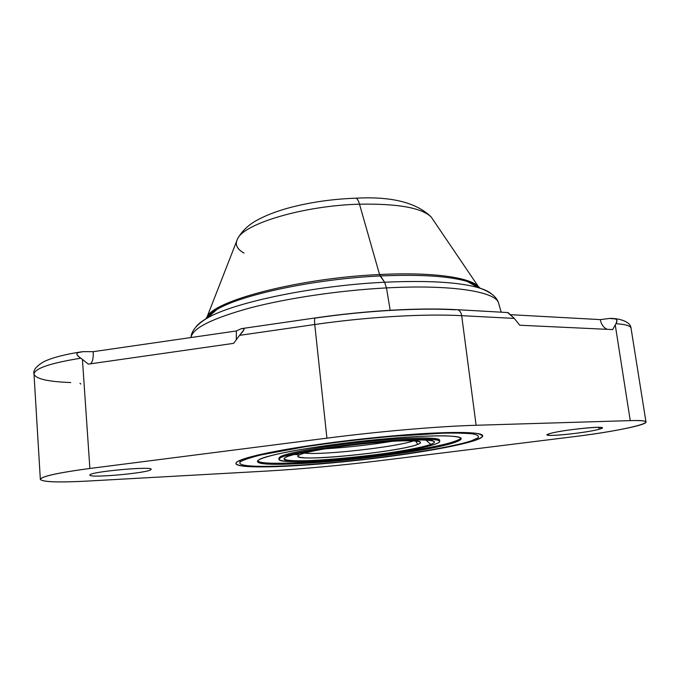 <?xml version="1.0" encoding="UTF-8"?>
<svg xmlns="http://www.w3.org/2000/svg" width="680" height="680" viewBox="0 0 680 680"><rect width="100%" height="100%" fill="white"/><g stroke="black" fill="none" stroke-linecap="round" stroke-linejoin="round"><path stroke-width="1.02" d="M326.918 438.158C380.469 431.273 438.421 426.343 476.111 425.263L630.25 420.623C670.216 419.305 627.164 430.346 573.215 436.756L383.69 460.224C342.091 465.35 303.084 468.962 266.653 471.07L87.346 481.083C58.862 482.579 43.197 482.052 40.358 479.485C41.123 476.493 57.63 472.812 89.871 468.469L326.918 438.158L314.747 324.522C367.208 316.905 424.252 313.616 461.686 315.673L476.111 425.263C438.421 426.343 380.469 431.273 326.918 438.158L314.747 324.522C314.398 320.875 314.508 318.69 315.07 317.968L315.07 317.968C314.508 318.69 314.398 320.875 314.747 324.522L239.564 335.35L243.916 329.783C244.375 328.593 243.389 328.278 240.966 328.822L236.351 330.973L240.966 328.822L243.227 328.55C245.08 328.414 243.865 330.684 239.564 335.35L233.614 343.357L239.564 335.35L314.747 324.522C367.208 316.905 424.252 313.616 461.686 315.673C461.15 312.46 459.773 310.471 457.555 309.723C459.773 310.471 461.15 312.46 461.686 315.673L476.111 425.263L630.25 420.623L615.247 324.938L612.654 329.587L519.724 325.227L514.318 318.41L461.686 315.673L514.318 318.41L519.724 325.227L612.654 329.587L615.927 323.705C618.502 319.796 616.318 318.053 609.382 318.461L614.644 318.844C616.964 319.141 617.398 320.756 615.927 323.705C625.549 324.334 630.59 325.83 631.04 328.185C630.59 325.83 625.549 324.334 615.927 323.705L615.247 324.938L630.25 420.623C640.466 420.35 645.711 420.818 645.991 422.025C646.935 425.076 610.504 432.216 573.215 436.756L383.69 460.224C342.091 465.35 303.084 468.962 266.653 471.07L87.346 481.083C58.216 482.63 42.551 482.06 40.341 479.375C41.438 476.383 57.944 472.744 89.871 468.469L326.918 438.158M150.96 469.54C155.694 465.74 89.097 471.673 89.888 475.031C88.196 478.473 149.727 472.881 150.96 469.54L151.028 469.336C152.805 465.91 88.944 471.818 89.888 475.031L89.879 475.099C89.088 478.414 149.761 472.846 150.96 469.54L150.926 469.149M599.139 429.216C616.42 424.626 562.802 429.403 549.585 433.678C534.837 437.971 585.165 433.398 599.139 429.216L601.962 427.899C603.219 425.552 559.47 430.372 549.585 433.678L547.289 434.834C546.465 437.096 587.928 432.599 599.139 429.216L598.859 427.337L599.139 429.216M393.159 435.863C362.194 438.693 332.291 442.263 303.458 446.581L258.4 454.903C247.936 457.487 240.864 459.782 237.184 461.779C228.191 468.46 274.958 468.206 332.001 462.901C389.045 457.648 452.702 447.908 475.116 440.377L481.585 437.435C483.14 435.693 481.363 434.333 476.255 433.33C469.149 432.591 458.813 432.352 445.238 432.616L393.159 435.863C355.198 439.178 312.477 444.686 282.225 450.109C251.541 455.796 236.104 460.258 235.917 463.496C236.275 468.529 280.534 467.712 332.001 462.901L332.001 462.901C402.262 456.603 483.701 442.756 482.656 435.82C483.131 431.545 447.108 431.111 393.159 435.863M456.017 309.638L457.555 309.723L456.017 309.638M80.172 352.036C64.651 354.475 52.674 357.612 44.251 361.454C36.303 366.07 32.886 370.269 34 374.043C34.825 368.365 50.447 363.077 80.852 358.207C74.791 354.365 75.684 352.172 83.513 351.637L93.203 351.679L236.351 330.973L93.203 351.679L83.496 351.637L79.067 352.376C75.727 353.124 76.322 355.07 80.852 358.207C50.447 363.077 34.825 368.365 34 374.043C35.555 378.862 47.821 381.701 70.779 382.559M315.546 318.019C365.373 310.734 419.526 307.7 455.328 309.808M510.476 314.687L600.329 319.608L609.399 318.461L600.329 319.608L510.476 314.687M508.291 312.766L514.318 318.41L507.866 312.757M607.317 329.341C603.551 327.709 601.222 324.462 600.329 319.608C601.222 324.462 603.551 327.709 607.317 329.341M80.767 384.03L80.002 383.308M80.852 358.207L82.424 359.448L89.871 468.469L82.424 359.448L88.332 364.131L233.614 343.357L88.332 364.131L80.852 358.207M90.508 363.817C92.633 361.947 93.525 357.892 93.203 351.679C93.525 357.892 92.633 361.947 90.508 363.817M236.308 339.728L236.351 330.973L236.308 339.728M191.004 337.526L191.02 337.322C192.661 328.125 212.389 318.325 250.198 307.896C287.547 298.12 339.898 290.368 386.469 287.912L390.175 310.267L386.469 287.912C451.325 284.368 495.448 291.584 498.483 302.829C495.448 291.584 451.325 284.368 386.469 287.912L384.608 282.234C427.992 280.296 459.399 282.157 478.822 287.81C484.653 289.57 488.852 291.575 491.427 293.828C488.852 291.575 484.653 289.57 478.822 287.81C459.399 282.157 427.992 280.296 384.608 282.234L386.469 287.912C339.898 290.368 287.547 298.12 250.198 307.896C212.389 318.325 192.661 328.125 191.02 337.322C191.199 332.843 194.429 325.899 206.856 318.317C232.79 302.651 313.438 285.575 384.608 282.234C313.438 285.575 232.79 302.651 206.856 318.317C201.56 321.317 197.914 324.207 195.899 326.969C197.914 324.207 201.56 321.317 206.856 318.317L216.861 309.519C241.29 294.678 315.036 278.919 380.171 275.961L384.608 282.234L379.559 274.533C299.633 278.01 213.732 300.594 207.052 316.957C213.732 300.594 299.633 278.01 379.559 274.533L380.171 275.961C419.925 274.244 448.91 276.072 467.126 281.444C473.526 283.407 477.887 285.685 480.208 288.269C477.887 285.685 473.526 283.407 467.126 281.444C472.855 283.186 476.595 284.886 478.329 286.526C470.075 277.321 431.613 271.873 379.559 274.533L359.499 204.187C397.842 203.532 421.745 207.808 431.205 217.031C421.745 207.808 397.842 203.532 359.499 204.187C358.479 200.694 357.315 198.688 356.023 198.186L354.969 198.212L356.023 198.186C357.315 198.688 358.479 200.694 359.499 204.187C304.096 205.606 244.213 223.499 237.609 238.748C234.685 244.35 236.844 249.135 244.069 253.104M237.609 238.748C241.74 231.412 247.885 225.403 256.037 220.736C264.477 216.028 274.601 211.973 286.425 208.556C308.252 202.512 331.457 199.053 356.023 198.186C391.484 196.265 416.551 202.546 431.205 217.031L478.329 286.526C470.075 277.321 431.613 271.873 379.559 274.533L359.499 204.187C304.096 205.606 244.213 223.499 237.609 238.748L207.052 316.957C208.386 314.968 211.65 312.486 216.861 309.519C211.055 312.851 207.306 316.038 205.606 319.073C207.306 316.038 211.055 312.851 216.861 309.519C241.29 294.678 315.036 278.919 380.171 275.961C419.925 274.244 448.91 276.072 467.126 281.444L478.822 287.81C492.626 292.451 497.318 298.512 498.483 302.829L501.219 312.188M206.916 317.177L206.184 318.716L206.916 317.177M479.57 288.056L478.516 286.714L479.57 288.056M324.904 448.834C347.599 447.381 370.175 444.856 392.632 441.235C370.175 444.856 347.599 447.381 324.904 448.834M304.427 453.11C322.813 455.311 396.1 447.091 413.542 440.869C396.1 447.091 322.813 455.311 304.427 453.11M415.633 441.014L417.8 444.371C420.274 443.411 421.065 442.62 420.189 441.991C417.409 436.594 308.193 448.307 299.14 455.013L298.197 455.677C290.411 462.68 399.364 452.217 417.8 444.371L415.633 441.014M296.505 453.917L299.14 455.013C296.905 456.271 297.899 457.138 302.124 457.598C320.331 459.977 399.559 451.087 416.789 444.737L417.8 444.371C427.865 440.64 408.901 439.526 375.19 442.519C341.581 445.46 305.065 451.554 299.14 455.013L296.505 453.917M425.875 440.037L430.797 444.363C434.681 442.91 435.421 441.771 433.015 440.954C423.198 435.438 294.822 449.777 285.591 457.427L285.455 457.504C268.668 467.067 406.368 454.291 430.797 444.363L425.875 440.037M298.452 454.725L294.389 454.444M280.271 457.904C272.595 462.4 302.166 462.544 340.884 458.975C379.534 455.456 422.543 448.749 435.769 443.912C449.642 439.034 425.62 437.427 380.63 441.405C335.733 445.323 287.215 453.483 280.271 457.904L278.962 459.323C278.273 466.99 411.273 453.713 435.769 443.912C438.489 442.91 439.815 442.034 439.756 441.286C439.9 438.039 407.949 438.456 366.673 442.748C325.423 446.998 286.697 453.951 280.271 457.904L280.16 456.781L280.271 457.904M285.591 457.427C292.298 453.279 337.433 445.714 379.125 442.068C420.928 438.362 443.572 439.807 430.797 444.363C418.616 448.868 378.293 455.166 342.04 458.464C305.711 461.813 278.222 461.635 285.591 457.427M278.962 459.323L278.851 458.218L280.16 456.781C286.586 452.795 325.303 445.817 366.537 441.558C407.804 437.274 439.756 436.9 439.612 440.181L439.756 441.286M257.661 460.862C264.46 469.463 423.334 453.279 455.396 441.065C458.49 439.952 460.317 438.957 460.87 438.073C460.317 438.957 458.49 439.952 455.396 441.065C423.334 453.279 264.46 469.463 257.661 460.862M280.16 456.781C286.714 452.676 327.76 445.4 370.065 441.201C412.411 436.968 442.841 437.053 439.416 440.767M258.833 459.833L257.499 461.44C257.558 471.044 422.628 454.614 455.532 442.136L455.396 441.065L455.532 442.136C459.357 440.785 461.227 439.603 461.15 438.6C461.456 434.495 420.801 434.971 367.736 440.521C314.695 446.029 265.923 454.945 258.833 459.833C263.356 457.385 275.255 454.231 293.462 450.806C319.056 446.199 354.305 441.6 386.767 438.685C411.12 436.662 430.449 435.71 444.771 435.837C452.769 436.118 458.014 436.781 460.521 437.801C461.44 439 459.773 440.444 455.532 442.136C437.886 448.307 384.378 456.569 336.37 460.972C288.311 465.426 250.249 465.435 258.833 459.833M240.941 461.44C231.982 467.933 277.227 467.729 332.75 462.57C388.254 457.47 450.177 447.975 471.741 440.683L477.946 437.827C479.4 436.152 477.615 434.834 472.608 433.874C465.673 433.168 455.617 432.947 442.45 433.202L392.037 436.364C362.1 439.093 333.192 442.552 305.303 446.726L261.639 454.775C251.464 457.274 244.562 459.502 240.941 461.44C231.982 467.933 277.227 467.729 332.75 462.57C388.254 457.47 450.177 447.975 471.741 440.683L477.946 437.827C479.4 436.152 477.615 434.834 472.608 433.874C465.673 433.168 455.617 432.947 442.45 433.202L392.037 436.364C362.1 439.093 333.192 442.552 305.303 446.726L261.639 454.775C251.464 457.274 244.562 459.502 240.941 461.44L238.672 460.921L240.941 461.44M508.13 312.57L457.555 309.723C420.725 307.453 365.789 310.556 315.07 317.968L242.632 328.466M645.991 422.025L631.04 328.185C630.505 321.198 618.46 318.733 613.666 318.589M34 374.043L40.341 479.375M243.814 329.995L243.389 330.633"/></g></svg>

